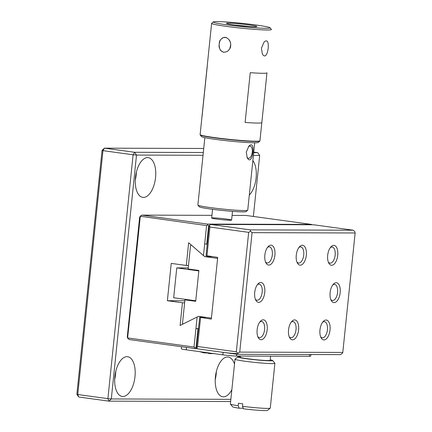 <?xml version="1.0" encoding="UTF-8"?>
<svg xmlns="http://www.w3.org/2000/svg" width="432" height="432" viewBox="0 0 432 432"><rect width="100%" height="100%" fill="white"/><g stroke="black" fill="none" stroke-linecap="round" stroke-linejoin="round"><path stroke-width="0.65" d="M203.731 148.478L104.479 148.16L102.065 150.352L76.864 394.232L78.759 397.013L108.902 401.144L230.634 401.533M102.065 150.352L102.962 150.644L77.76 394.524L76.864 394.232M215.233 379.631A20.05 9.99 97.8 0 0 216.346 371.536M114.691 379.312A20.05 9.99 97.8 0 0 115.803 371.212M135.265 180.225A20.05 9.99 97.8 0 0 136.377 172.13M78.759 397.013L77.76 394.524L107.897 398.65L108.902 401.144L111.31 398.952L136.512 155.072L133.105 154.775L107.897 398.65L111.31 398.952L230.861 399.335M102.962 150.644L104.479 148.16L134.617 152.285L133.105 154.775L102.962 150.644M253.741 152.129L257.78 152.685L253.681 152.669M203.315 152.507L134.617 152.285L136.512 155.072L203.029 155.282M231.854 389.734A20.05 9.99 -82.2 0 1 222.755 396.776A20.05 9.99 -82.2 0 1 215.422 376.877A20.05 9.99 -82.2 0 1 228.199 357.048A20.05 9.99 -82.2 0 1 234.5 364.133M114.88 376.558A20.05 9.99 -82.2 0 1 127.656 356.729A20.05 9.99 -82.2 0 1 134.833 377.946A20.05 9.99 -82.2 0 1 122.213 396.452A20.05 9.99 -82.2 0 1 114.88 376.558M252.866 160.607A20.05 9.99 -82.2 0 1 249.302 195.08M135.454 177.471A20.05 9.99 -82.2 0 1 148.23 157.642A20.05 9.99 -82.2 0 1 155.401 178.859A20.05 9.99 -82.2 0 1 142.787 197.365A20.05 9.99 -82.2 0 1 135.454 177.471M253.395 155.444L259.675 155.466L253.373 216.454M238.95 356.044L238.874 356.729M259.675 155.466L257.78 152.685M139.633 217.318L127.289 336.766L127.607 338.159L129.184 339.552L194.627 348.516L194.972 347.857L194.027 347.02L197.127 317.023L180.101 325.48L182.444 302.783L167.378 300.715L171.234 263.39L186.3 265.453L188.649 242.762L203.477 255.577L206.577 225.58L140.211 216.216L139.633 217.318M140.276 216.497L127.607 338.159M211.934 215.347L142.042 215.12L140.211 216.216M206.577 225.58L207.679 224.921L207.49 224.089L311.548 224.424L246.105 215.455L232.087 215.411M197.321 348.527L194.627 348.516M127.726 337.937L194.027 347.02M207.49 224.089L142.042 215.12M226.654 219.078A10.022 0.578 5.9 0 0 211.658 218.036A10.022 0.578 5.9 0 0 221.567 219.64A10.022 0.578 5.9 0 0 231.601 220.093A10.022 0.578 5.9 0 0 226.654 219.078M310.916 354.532L310.748 356.119A10.022 0.578 -174.1 0 1 309.393 356.27L236.498 356.038A10.022 0.578 -174.1 0 1 222.858 354.839L186.262 349.828L186.516 347.404M195.134 348.516L223.117 352.35L222.858 354.839M194.972 347.857L196.576 347.204L196.771 348.035L197.716 348.872L237.325 354.299L237.902 353.198L236.326 351.805L197.575 346.496L196.771 348.035M181.537 346.723L181.321 348.813A10.022 0.578 5.9 0 0 186.262 349.828M204.676 243.994L206.723 244.172L208.624 225.758L207.679 224.921M188.487 265.459L186.3 265.453M184.837 300.775L167.378 300.715M184.626 302.789L182.444 302.783M198.499 328.612L195.934 328.606L198.482 328.784M196.074 347.198L197.98 328.784M311.548 224.424L311.942 224.77M209.471 225.099L209.92 227.048L248.67 232.357L250.506 231.26L250.182 229.873L210.573 224.446L209.126 225.758L208.624 225.758M236.758 353.549A10.022 0.578 -174.1 0 1 223.117 352.35M207.225 244.177L206.723 244.172M242.498 406.318A20.05 1.156 5.9 0 0 270.221 408.175L267.478 410.4A17.539 1.01 5.9 0 1 243.513 408.807L242.498 406.318L242.757 403.828A20.05 1.156 -174.1 0 1 238.453 403.24L238.194 405.729L239.204 408.218L243.275 408.235M270.216 359.797A17.539 1.01 -174.1 0 1 272.635 360.515A17.539 1.01 -174.1 0 1 255.107 359.775A17.539 1.01 -174.1 0 1 237.794 356.913L235.051 359.138A20.05 1.156 5.9 0 0 235.008 359.197L230.38 403.99A20.05 1.156 5.9 0 0 230.407 404.06L232.637 406.798A17.539 1.01 5.9 0 0 239.204 408.218M230.407 404.06A20.05 1.156 5.9 0 0 238.194 405.729M270.221 408.175A20.05 1.156 5.9 0 0 270.265 408.116L274.892 363.317A20.05 1.156 5.9 0 0 274.865 363.253L272.635 360.515M235.008 359.197A20.05 1.156 5.9 0 0 254.831 362.41A20.05 1.156 5.9 0 0 274.892 363.317M237.794 356.913A17.539 1.01 -174.1 0 1 240.305 356.708M240.376 356.049L240.251 357.226A15.034 0.864 5.9 0 0 255.118 359.635A15.034 0.864 5.9 0 0 270.162 360.315L270.594 356.146M209.126 225.758L206.042 255.625L217.701 257.386L211.324 319.102L199.665 317.336L196.576 347.204M199.665 317.336L205.951 317.358M237.325 354.299L340.378 354.629L342.214 353.533L342.792 352.436L239.733 352.107L252.077 232.654L250.506 231.26M209.92 227.048L206.939 255.911M200.561 317.628L197.575 346.496M210.573 224.446L313.627 224.775L353.241 230.202L354.812 231.595L355.136 232.983L342.792 352.436M330.755 299.435A8.127 4.05 97.8 0 0 332.402 300.488A8.127 4.05 97.8 0 0 337.581 292.453A8.127 4.05 97.8 0 0 334.611 284.391A8.127 4.05 97.8 0 0 332.743 284.963M255.35 299.192A8.127 4.05 97.8 0 0 256.997 300.251A8.127 4.05 97.8 0 0 262.175 292.216A8.127 4.05 97.8 0 0 259.205 284.153A8.127 4.05 97.8 0 0 257.332 284.726M265.491 261.884A8.127 4.05 97.8 0 0 267.138 262.942A8.127 4.05 97.8 0 0 272.317 254.907A8.127 4.05 97.8 0 0 269.347 246.845A8.127 4.05 97.8 0 0 267.473 247.417M289.197 336.641A8.127 4.05 97.8 0 0 290.844 337.7A8.127 4.05 97.8 0 0 296.023 329.665A8.127 4.05 97.8 0 0 293.047 321.602A8.127 4.05 97.8 0 0 291.179 322.175M296.914 261.986A8.127 4.05 97.8 0 0 298.561 263.039A8.127 4.05 97.8 0 0 303.734 255.004A8.127 4.05 97.8 0 0 300.764 246.942A8.127 4.05 97.8 0 0 298.895 247.514M320.614 336.744A8.127 4.05 97.8 0 0 322.261 337.797A8.127 4.05 97.8 0 0 327.44 329.762A8.127 4.05 97.8 0 0 324.47 321.7A8.127 4.05 97.8 0 0 322.596 322.272M328.331 262.089A8.127 4.05 97.8 0 0 329.978 263.142A8.127 4.05 97.8 0 0 335.156 255.107A8.127 4.05 97.8 0 0 332.181 247.045A8.127 4.05 97.8 0 0 330.313 247.617M257.78 336.544A8.127 4.05 97.8 0 0 259.421 337.597A8.127 4.05 97.8 0 0 264.6 329.562A8.127 4.05 97.8 0 0 261.63 321.5A8.127 4.05 97.8 0 0 259.762 322.072M248.67 232.357L236.326 351.805M250.182 229.873L353.241 230.202M330.113 292.648A10.022 4.995 97.8 0 0 331.182 300.402A10.022 4.995 97.8 0 0 337.927 299.776A10.022 4.995 97.8 0 0 339.736 286.567A10.022 4.995 97.8 0 0 333.407 284.148A10.022 4.995 97.8 0 0 330.113 292.648M254.707 292.41A10.022 4.995 97.8 0 0 255.776 300.164A10.022 4.995 97.8 0 0 262.521 299.533A10.022 4.995 97.8 0 0 264.33 286.324A10.022 4.995 97.8 0 0 258.001 283.905A10.022 4.995 97.8 0 0 254.707 292.41M264.848 255.101A10.022 4.995 97.8 0 0 265.918 262.856A10.022 4.995 97.8 0 0 272.662 262.229A10.022 4.995 97.8 0 0 274.471 249.016A10.022 4.995 97.8 0 0 268.142 246.596A10.022 4.995 97.8 0 0 264.848 255.101M288.549 329.859A10.022 4.995 97.8 0 0 289.624 337.613A10.022 4.995 97.8 0 0 296.368 336.982A10.022 4.995 97.8 0 0 298.177 323.773A10.022 4.995 97.8 0 0 291.848 321.354A10.022 4.995 97.8 0 0 288.549 329.859M296.266 255.199A10.022 4.995 97.8 0 0 297.335 262.953A10.022 4.995 97.8 0 0 304.085 262.327A10.022 4.995 97.8 0 0 305.894 249.118A10.022 4.995 97.8 0 0 299.565 246.699A10.022 4.995 97.8 0 0 296.266 255.199M319.972 329.956A10.022 4.995 97.8 0 0 321.041 337.711A10.022 4.995 97.8 0 0 327.785 337.084A10.022 4.995 97.8 0 0 329.594 323.876A10.022 4.995 97.8 0 0 323.266 321.457A10.022 4.995 97.8 0 0 319.972 329.956M327.683 255.301A10.022 4.995 97.8 0 0 328.757 263.056A10.022 4.995 97.8 0 0 335.502 262.429A10.022 4.995 97.8 0 0 337.311 249.215A10.022 4.995 97.8 0 0 330.982 246.802A10.022 4.995 97.8 0 0 327.683 255.301M257.132 329.756A10.022 4.995 97.8 0 0 258.201 337.511A10.022 4.995 97.8 0 0 264.946 336.884A10.022 4.995 97.8 0 0 266.76 323.671A10.022 4.995 97.8 0 0 260.431 321.257A10.022 4.995 97.8 0 0 257.132 329.756M237.902 353.198L239.733 352.107M252.077 232.654L355.136 232.983M204.687 256.613L191.349 245.09L190.55 245.484L188.12 268.985L198.887 270.459L195.696 301.315L184.934 299.84L182.504 323.336L183.2 323.941L198.515 316.337L211.426 318.109L217.598 258.385L204.687 256.613L212.231 256.64M184.934 299.84L188.957 299.857M198.839 270.923L176.758 267.899L188.228 267.937M176.758 267.899L173.675 297.761L195.75 300.785M270.07 27.794L271.409 29.435A30.073 1.733 -174.1 0 1 271.447 29.543A30.073 1.733 -174.1 0 1 241.358 28.172A30.073 1.733 -174.1 0 1 211.621 23.36A30.073 1.733 -174.1 0 1 211.68 23.263L213.327 21.929A28.566 1.647 -174.1 0 1 256.014 25.002A28.566 1.647 -174.1 0 1 270.07 27.794A28.566 1.647 -174.1 0 1 241.52 26.595A28.566 1.647 -174.1 0 1 213.327 21.929M211.621 23.36L207.149 66.658A30.073 1.733 5.9 0 0 207.198 66.776L202.052 116.548A30.073 1.733 -174.1 0 1 202.003 116.429L200.102 134.849A30.073 1.733 5.9 0 0 200.14 134.951A30.073 1.733 5.9 0 0 214.931 137.889A30.073 1.733 5.9 0 0 259.864 141.124A30.073 1.733 5.9 0 0 259.924 141.026L261.83 122.612A30.073 1.733 -174.1 0 1 245.106 122.445L250.252 72.673A30.073 1.733 5.9 0 0 266.971 72.841L259.951 140.778A30.073 1.733 5.9 0 1 214.958 137.641A30.073 1.733 5.9 0 1 200.124 134.595L211.621 23.36A30.073 1.733 5.9 0 0 226.454 26.401A30.073 1.733 5.9 0 0 271.447 29.543M220.968 50.733C220.703 50.89 219.013 47.347 219.299 47.326C218.916 46.823 219.013 44.923 219.596 41.634L219.359 42.255C219.991 41.191 218.5 43.097 221.006 39.193L223.49 37.508L226.411 37.649L228.728 39.29L230.278 41.855L230.774 44.453L229.813 48.67L228.247 50.69L226.876 51.646L223.857 52.294L221.821 51.489L220.228 49.75L219.542 48.249L219.083 44.842L219.942 40.473L219.299 42.266M261.43 48.184L264.006 42.19C271.577 34.409 267.905 63.731 262.337 53.908L261.43 48.184M200.14 134.951L201.479 136.593A28.566 1.647 5.9 0 0 215.53 139.385A28.566 1.647 5.9 0 0 258.217 142.457L259.864 141.124M234.02 24.932A15.287 0.88 5.9 0 0 256.862 26.579A15.287 0.88 5.9 0 0 241.78 24.079A15.287 0.88 5.9 0 0 226.503 23.441A15.287 0.88 5.9 0 0 234.02 24.932M248.022 26.417A13.781 0.794 5.9 0 0 235.192 25.088M204.849 137.641L197.883 205.043A25.061 1.442 5.9 0 0 197.921 205.13A25.061 1.442 5.9 0 0 210.244 207.576A25.061 1.442 5.9 0 0 247.687 210.271A25.061 1.442 5.9 0 0 247.741 210.195L254.702 142.792M246.283 152.096L248.864 146.151C256.316 138.289 252.688 167.702 247.201 157.783L246.283 152.096M197.921 205.13L199.26 206.771A23.555 1.355 5.9 0 0 210.843 209.072A23.555 1.355 5.9 0 0 246.04 211.604L247.687 210.271M223.776 52.283L221.481 51.224M221.006 39.193L222.917 37.724M224.267 37.341L225.877 37.465M229.489 40.268L230.537 42.714C231.217 48.082 229.543 48.546 229.613 49.01L228.015 50.89M206.663 352.976L203.774 352.831L201.344 351.891M205.654 352.485L209.482 353.614M248.459 146.621A6.161 3.073 -82.2 0 1 250.031 146.07A6.161 3.073 -82.2 0 1 252.234 152.593A6.161 3.073 -82.2 0 1 248.357 158.279A6.161 3.073 -82.2 0 1 246.969 157.286M236.498 356.038L236.687 354.213M309.571 354.532L309.393 356.27M212.56 209.304L211.658 218.036M232.502 211.361L231.601 220.093M199.805 351.68L203.521 352.771M213.624 353.576L209.515 353.614"/></g></svg>
